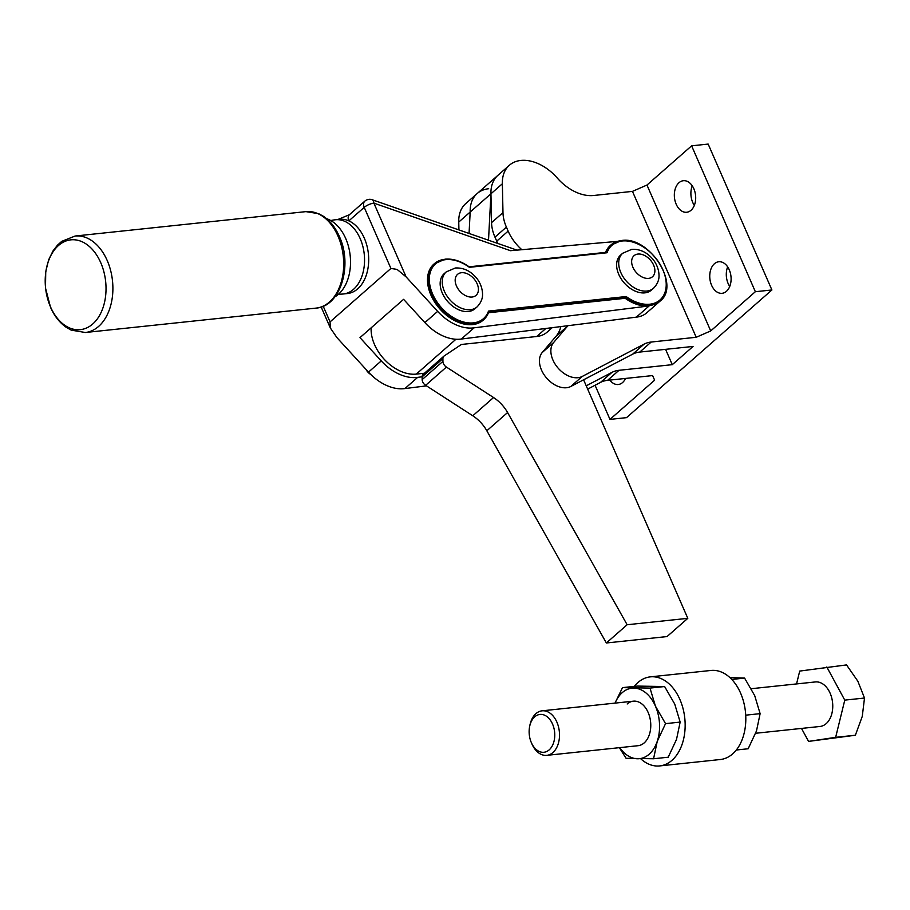 <?xml version="1.0" encoding="UTF-8"?>
<svg xmlns="http://www.w3.org/2000/svg" width="910" height="910" viewBox="0 0 910 910"><rect width="100%" height="100%" fill="white"/><g stroke="black" fill="none" stroke-linecap="round" stroke-linejoin="round"><path stroke-width="1.36" d="M521.839 249.704A37.31 25.059 -131.3 0 1 519.599 247.611A37.31 25.059 -131.3 0 1 508.144 231.117L506.404 227.113A37.31 25.059 -131.3 0 1 503.924 219.754A37.31 25.059 -131.3 0 1 502.98 212.61L502.365 183.752A41.041 27.573 -131.3 0 1 509.361 165.267A41.041 27.573 -131.3 0 1 520.873 160.444A41.041 27.573 -131.3 0 1 557.216 177.973A41.041 27.573 48.7 0 0 574.915 191.68A41.041 27.573 48.7 0 0 593.559 195.502L632.461 191.384L696.207 337.28L651.196 342.035A37.31 25.059 48.7 0 0 647.476 342.763A37.31 25.059 48.7 0 0 644.109 344.116L582.218 376.456A22.386 15.038 -131.3 0 1 557.693 367.629A22.386 15.038 -131.3 0 1 553.655 342.478L567.51 326.189A44.772 30.076 48.7 0 0 567.908 325.712M560.856 326.588A44.772 30.076 -131.3 0 1 556.09 336.211L542.223 352.511A22.386 15.038 48.7 0 0 546.273 377.661A22.386 15.038 48.7 0 0 570.786 386.488L632.689 354.149A37.31 25.059 -131.3 0 1 636.056 352.796A37.31 25.059 -131.3 0 1 639.776 352.068L693.056 346.437L672.285 364.671L665.585 349.338M502.365 183.752L490.945 193.785A41.041 27.573 -131.3 0 1 497.941 175.3A41.041 27.573 48.7 0 0 490.945 193.785L491.559 222.643A37.31 25.059 48.7 0 0 492.492 229.786A37.31 25.059 48.7 0 0 494.972 237.146L496.724 241.15A37.31 25.059 48.7 0 0 497.804 243.459M587.667 389.127L600.498 382.416A37.31 25.059 -131.3 0 1 603.865 381.062A37.31 25.059 -131.3 0 1 607.584 380.334L652.584 375.58L654.631 380.175L609.973 419.396L626.524 417.644L771.908 289.971L708.162 144.076L691.623 145.827L646.964 185.037L710.71 330.933L696.207 337.28M672.285 364.671L619.005 370.302A37.31 25.059 48.7 0 0 615.285 371.03A37.31 25.059 48.7 0 0 611.918 372.383L586.222 385.817M691.043 210.267A15.857 10.613 84 0 1 686.686 212.257A15.857 10.613 84 0 1 675.083 201.03A15.857 10.613 84 0 1 678.996 182.705A15.857 10.613 84 0 1 683.353 180.715A15.857 10.613 84 0 1 694.944 191.942A15.857 10.613 84 0 1 691.043 210.267M692.26 185.822A15.857 10.613 -96 0 0 694.33 205.398M726.453 291.314A15.857 10.613 84 0 1 722.096 293.304A15.857 10.613 84 0 1 710.494 282.077A15.857 10.613 84 0 1 714.407 263.752A15.857 10.613 84 0 1 718.764 261.762A15.857 10.613 84 0 1 730.355 272.989A15.857 10.613 84 0 1 726.453 291.314M727.67 266.869A15.857 10.613 -96 0 0 729.74 286.457M625.545 378.435A15.857 10.613 84 0 1 622.599 382.518A15.857 10.613 84 0 1 618.254 384.509A15.857 10.613 84 0 1 609.848 380.096M595.06 385.26L609.973 419.396M632.461 191.384L646.964 185.037M710.71 330.933L755.357 291.712L691.623 145.827M755.357 291.712L771.908 289.971M509.361 165.267L477.17 193.546A41.041 27.573 48.7 0 0 470.174 212.03A41.041 27.573 -131.3 0 1 477.17 193.546L465.749 203.578A41.041 27.573 48.7 0 0 458.754 222.063L458.924 229.923M488.511 240.229L490.945 193.785L458.754 222.063M477.17 193.546A41.041 27.573 -131.3 0 1 488.681 188.723M622.69 253.253L620.609 255.073A23.319 15.663 48.7 0 0 618.766 274.422A23.319 15.663 48.7 0 0 651.389 290.119L653.471 288.299A23.319 15.663 48.7 0 1 646.93 291.041A23.319 15.663 48.7 0 1 620.847 272.602A23.319 15.663 48.7 0 1 622.69 253.253L631.779 249.34C639.571 248.942 646.35 251.956 652.106 258.372C653.812 260.055 658.954 266.732 659.022 275.81C658.999 276.663 659.375 282.293 653.471 288.299M446.218 271.908L444.137 273.728A23.319 15.663 48.7 0 0 442.294 293.077A23.319 15.663 48.7 0 0 474.918 308.774L476.999 306.954A23.319 15.663 48.7 0 1 470.459 309.696A23.319 15.663 48.7 0 1 444.376 291.245A23.319 15.663 48.7 0 1 446.218 271.908L455.318 267.995C463.11 267.597 469.878 270.611 475.634 277.027C477.352 278.71 482.482 285.387 482.55 294.465C482.527 295.318 482.903 300.948 476.999 306.954M366.082 369.494A11.193 7.519 48.7 0 0 370.723 374.442M365.888 369.289A9.509 6.393 48.7 0 0 370.802 374.522L370.802 374.522M100.748 262.683A45.147 30.212 84 0 1 92.752 323.983A45.147 30.212 84 0 1 50.482 306.818A45.147 30.212 84 0 1 58.479 245.518A45.147 30.212 84 0 1 100.748 262.683M326.622 218.696A41.041 27.471 84 0 1 349.793 252.684A41.041 27.471 84 0 1 338.452 294.271A41.041 27.471 84 0 1 334.88 296.865M422.138 376.797L417.679 377.354A41.041 27.573 -131.3 0 1 399.16 374.147A41.041 27.573 -131.3 0 1 381.256 360.906L359.985 337.633L403.596 299.333L424.879 322.606A41.041 27.573 48.7 0 0 442.772 335.836A41.041 27.573 48.7 0 0 461.302 339.043L636.352 317.146A37.31 25.059 48.7 0 0 645.929 313.495A37.31 25.059 48.7 0 0 646.805 312.767L660.103 301.096A37.31 25.059 48.7 0 1 659.215 301.813A37.31 25.059 48.7 0 1 649.649 305.476A37.31 25.059 48.7 0 1 625.705 297.832L625.181 298.287A37.31 25.059 48.7 0 0 649.126 305.931L636.352 317.146M321.173 307.011L330.341 327.987L336.95 337.633L368.493 372.122A41.041 27.573 48.7 0 0 386.386 385.362A41.041 27.573 48.7 0 0 404.916 388.57L426.494 385.863M649.126 305.931L474.076 327.827A41.041 27.573 -131.3 0 1 455.546 324.62A41.041 27.573 -131.3 0 1 437.653 311.379L406.11 276.89L373.885 203.135A7.462 3.56 -70.8 0 0 372.463 199.859A7.462 3.56 -70.8 0 0 372.19 199.734A7.462 7.462 0 0 0 364.808 201.167L349.429 214.68A7.462 5.016 48.7 0 0 348.996 215.147A7.462 5.016 48.7 0 0 348.849 220.868A37.31 24.968 84 0 1 368.232 252.445A37.31 24.968 84 0 1 357.721 288.845A37.31 24.968 84 0 1 347.483 293.532L343.343 293.976A37.31 24.968 84 0 0 353.58 289.289A37.31 24.968 84 0 0 360.189 238.625A37.31 24.968 84 0 0 335.494 219.754L339.635 219.321A37.31 24.968 84 0 1 348.849 220.868L364.227 207.366A7.462 5.016 -131.3 0 1 364.375 201.645A7.462 5.016 -131.3 0 1 364.808 201.167M434.127 263.9A37.31 25.059 48.7 0 0 433.865 264.127A37.31 25.059 48.7 0 0 430.919 295.079A37.31 25.059 48.7 0 0 483.119 320.206A37.31 25.059 48.7 0 0 483.369 319.967M488.681 312.312L625.705 297.832L626.16 296.535L488.488 311.084A36.377 24.433 -131.3 0 1 473.337 322.868A36.377 24.433 -131.3 0 1 432.648 294.089A36.377 24.433 -131.3 0 1 445.718 259.646A36.377 24.433 -131.3 0 1 469.367 267.324L607.038 252.764A36.377 24.433 -131.3 0 1 622.19 240.991A36.377 24.433 -131.3 0 1 662.878 269.758A36.377 24.433 -131.3 0 1 649.808 304.213A36.377 24.433 -131.3 0 1 626.16 296.535M606.435 252.343L607.038 252.764M444.842 259.293A37.31 25.059 48.7 0 0 434.388 263.673A37.31 25.059 48.7 0 0 431.442 294.624A37.31 25.059 48.7 0 0 473.177 324.131A37.31 25.059 48.7 0 0 483.631 319.74A37.31 25.059 48.7 0 0 488.613 312.323L488.488 311.084M468.786 266.937L469.173 266.857C460.96 261.056 452.941 258.497 445.104 259.168L433.865 264.127M617.367 241.389L510.499 250.694L373.885 203.135A7.462 2.366 -23.6 0 0 368.777 204.613A7.462 2.366 -23.6 0 0 364.227 207.366L390.913 268.45L397.078 269.406L406.11 276.89M390.913 268.45L330.057 321.89L323.209 306.226M330.341 327.987L330.057 321.89M488.522 312.733L625.181 298.287M610.599 245.245A37.31 25.059 48.7 0 0 610.337 245.472A37.31 25.059 48.7 0 0 605.548 252.388M474.076 327.827L461.302 339.043M417.679 377.354L404.916 388.57M583.594 379.8L687.801 618.334L627.138 624.738L507.587 412.537A29.848 20.054 48.7 0 0 501.433 404.165A29.848 20.054 48.7 0 0 493.55 397.534L446.412 367.071A5.596 3.765 -131.3 0 1 443.909 364.489A5.596 3.765 -131.3 0 1 442.931 361.361L442.908 358.608A5.596 3.765 -131.3 0 1 443.215 357.061A5.596 3.765 -131.3 0 1 443.864 356.197A5.596 3.765 -131.3 0 1 444.125 355.992L461.404 344.469L536.695 336.507A37.31 25.059 48.7 0 0 547.149 332.127L552.222 327.668M371.155 327.827A37.31 25.059 48.7 0 0 374.533 344.606A37.31 25.059 48.7 0 0 416.268 374.112L424.447 373.236M529.677 726.328L529.984 724.826A22.386 14.981 84 0 1 530.2 723.916A22.386 14.981 84 0 1 542.076 710.824A22.386 14.981 84 0 1 558.66 742.253A22.386 14.981 84 0 1 546.785 755.345A22.386 14.981 84 0 1 532.032 744.187L531.417 742.776A19.03 12.74 84 0 1 529.677 726.328A19.03 12.74 84 0 1 529.847 725.554A19.03 12.74 84 0 1 546.193 716.056A19.03 12.74 84 0 1 554.042 741.138A19.03 12.74 84 0 1 543.668 752.297A19.03 12.74 84 0 1 531.417 742.776M751.273 688.711L815.326 681.943A22.386 14.981 84 0 1 831.911 713.372A22.386 14.981 84 0 1 820.035 726.464L755.653 733.267M801.505 728.421L808.558 741.4L855.366 735.235L835.653 737.327L844.776 700.12L864.5 698.038L862.27 716.386L855.366 735.235M864.5 698.038L857.857 681.226L846.528 664.914L799.708 671.08L796.557 683.922M808.558 741.4L835.653 737.327M844.776 700.12L826.815 666.996M560.435 326.644A9.327 6.268 48.7 0 0 560.674 327.304M423.355 374.226A5.596 3.765 48.7 0 0 423.093 374.431A5.596 3.765 48.7 0 0 422.445 375.307A5.596 3.765 48.7 0 0 422.138 376.842L422.16 379.595A5.596 3.765 48.7 0 0 423.139 382.735A5.596 3.765 48.7 0 0 425.641 385.317L472.779 415.779A29.848 20.054 -131.3 0 1 480.662 422.399A29.848 20.054 -131.3 0 1 486.827 430.771L606.367 642.983L667.03 636.568L687.801 618.334M470.174 212.03L469.06 233.449M627.138 624.738L606.367 642.983M627.195 703.987A22.386 14.981 84 0 1 633.349 701.178A22.386 14.981 84 0 1 649.717 717.023A22.386 14.981 84 0 1 644.2 742.89A22.386 14.981 84 0 1 638.046 745.699L546.785 755.345M640.777 758.815A44.772 29.962 -96 0 0 659.705 765.924L720.367 759.509A44.772 29.962 -96 0 0 732.652 753.889A44.772 29.962 -96 0 0 743.697 702.156A44.772 29.962 -96 0 0 710.949 670.454L650.286 676.869A44.772 29.962 -96 0 0 638.001 682.489A44.772 29.962 -96 0 0 634.327 686.379M659.705 765.924A44.772 29.962 -96 0 0 671.989 760.305A44.772 29.962 -96 0 0 683.035 708.571A44.772 29.962 -96 0 0 650.286 676.869M736.327 750.011L748.157 748.759L756.483 730.957L760.123 713.645L754.697 695.615L744.585 678.087L729.877 677.575M744.585 678.087L731.777 679.44M760.123 713.645L745.722 715.169M619.38 747.679L626.08 758.303L653.573 758.758L668.202 757.211L676.517 739.409L680.157 722.096L674.731 704.067L664.618 686.538L637.125 686.083L622.497 687.63L615.012 703.111M664.618 686.538L650.002 688.085L622.497 687.63M680.157 722.096L665.54 723.643L655.428 706.114L650.002 688.085M653.573 758.758L657.213 741.445L665.54 723.643M619.755 747.633A35.444 23.717 -96 0 0 637.489 758.769A35.444 23.717 -96 0 0 657.213 741.445A35.444 23.717 -96 0 0 655.428 706.114A35.444 23.717 -96 0 0 633.906 688.096A35.444 23.717 -96 0 0 615.058 703.111M644.109 344.116L632.689 354.149M553.655 342.478L542.223 352.511M508.144 231.117L496.724 241.15M502.98 212.61L491.559 222.643M611.918 372.383L600.498 382.416M619.005 370.302L607.584 380.334M651.196 342.035L639.776 352.068M506.404 227.113L494.972 237.146M567.51 326.189L556.09 336.211M582.218 376.456L570.786 386.488M632.928 267.312A13.991 9.396 48.7 0 0 648.58 278.369A13.991 9.396 48.7 0 0 653.607 265.117A13.991 9.396 48.7 0 0 637.956 254.061A13.991 9.396 48.7 0 0 632.928 267.312M456.456 285.956A13.991 9.396 48.7 0 0 472.108 297.024A13.991 9.396 48.7 0 0 477.136 283.772A13.991 9.396 48.7 0 0 461.484 272.716A13.991 9.396 48.7 0 0 456.456 285.956M338.019 236.156A48.503 32.464 84 0 1 329.431 302.018A48.503 32.464 84 0 1 316.123 308.103C340.704 306.511 352.841 265.06 339.362 236.486C335.415 227.534 330.068 220.777 323.3 216.216L318.591 213.657L305.919 211.632A48.503 32.464 84 0 1 338.019 236.156M85.324 332.503L71.196 330.125L66.18 327.281C59.525 322.584 54.304 315.929 50.539 307.318L45.5 288.06L45.739 271.589L48.662 259.805L52.996 250.944L57.512 245.12L61.8 241.309L75.121 236.031A48.503 32.464 84 0 1 107.221 260.556A48.503 32.464 84 0 1 98.633 326.406A48.503 32.464 84 0 1 85.324 332.503L316.123 308.103M381.256 360.906L368.493 372.122M621.314 240.638A37.31 25.059 48.7 0 0 611.747 244.289A37.31 25.059 48.7 0 0 610.86 245.017A37.31 25.059 48.7 0 0 605.912 252.343M437.653 311.379L424.879 322.606M545.852 328.464L536.695 336.507M455.944 339.259L416.268 374.112M493.55 397.534L472.779 415.779M442.931 361.361L422.16 379.595M442.908 358.608L422.138 376.842M446.412 367.071L425.641 385.317M507.587 412.537L486.827 430.771M660.103 301.096C681.146 285.376 649.217 235.656 621.576 240.513L610.337 245.472M483.119 320.206L488.761 312.107M606.162 252.32L469.105 266.812M337.883 219.503L349.349 214.749M372.19 199.734L516.96 250.125M335.494 219.754A37.31 37.31 0 0 0 330.796 220.561M338.577 294.169A37.31 37.31 0 0 0 343.343 293.976M75.121 236.031L305.919 211.632M542.076 710.824L633.349 701.178M443.864 356.197L423.093 374.431"/></g></svg>
